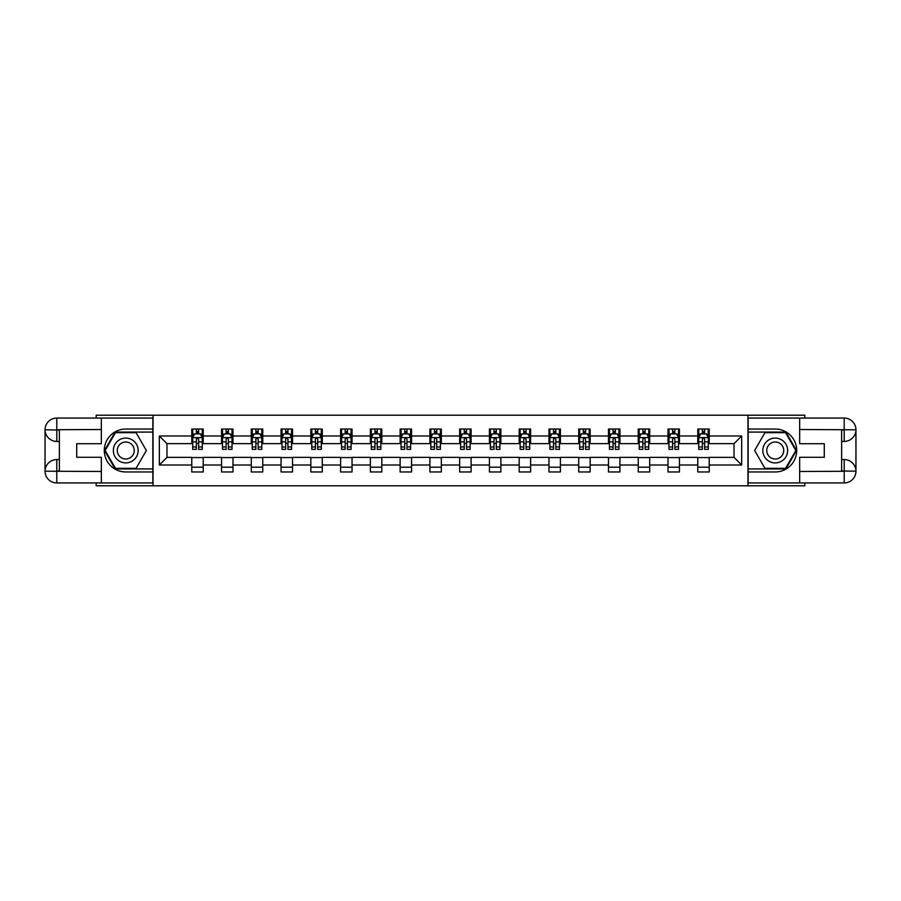 <?xml version="1.0" encoding="UTF-8"?>
<svg xmlns="http://www.w3.org/2000/svg" width="901" height="901" viewBox="0 0 901 901"><rect width="100%" height="100%" fill="white"/><g stroke="black" fill="none" stroke-linecap="round" stroke-linejoin="round"><path stroke-width="1.35" d="M96.182 482.936L96.182 485.797L804.818 485.797L804.818 482.936M804.818 418.064L804.818 415.203L747.954 415.203L747.954 485.797M747.954 415.203L96.182 415.203L96.182 418.064M153.046 485.797L153.046 415.203M709.222 435.994L709.222 429.034L697.779 429.034L697.779 435.994L679.455 435.994L679.455 429.034L668.013 429.034L668.013 435.994L649.7 435.994L649.7 429.034L638.246 429.034L638.246 435.994L619.933 435.994L619.933 429.034L608.479 429.034L608.479 435.994L590.166 435.994L590.166 429.034L578.712 429.034L578.712 435.994L560.399 435.994L560.399 429.034L548.957 429.034L548.957 435.994L530.633 435.994L530.633 429.034L519.19 429.034L519.19 435.994L500.866 435.994L500.866 429.034L489.423 429.034L489.423 435.994L471.11 435.994L471.11 429.034L459.656 429.034L459.656 435.994L441.344 435.994L441.344 429.034L429.89 429.034L429.89 435.994L411.577 435.994L411.577 429.034L400.134 429.034L400.134 435.994L381.81 435.994L381.81 429.034L370.367 429.034L370.367 435.994L352.043 435.994L352.043 429.034L340.601 429.034L340.601 435.994L322.288 435.994L322.288 429.034L310.834 429.034L310.834 435.994L292.521 435.994L292.521 429.034L281.067 429.034L281.067 435.994L262.754 435.994L262.754 429.034L251.3 429.034L251.3 435.994L232.987 435.994L232.987 429.034L221.545 429.034L221.545 435.994L203.221 435.994L203.221 429.034L191.778 429.034L191.778 435.994L159.342 435.994L159.342 465.006L166.967 457.37L191.778 457.37L191.778 471.966L203.221 471.966L203.221 457.37L221.545 457.37L221.545 471.966L232.987 471.966L232.987 457.37L251.3 457.37L251.3 471.966L262.754 471.966L262.754 457.37L281.067 457.37L281.067 471.966L292.521 471.966L292.521 457.37L310.834 457.37L310.834 471.966L322.288 471.966L322.288 457.37L340.601 457.37L340.601 471.966L352.043 471.966L352.043 457.37L370.367 457.37L370.367 471.966L381.81 471.966L381.81 457.37L400.134 457.37L400.134 471.966L411.577 471.966L411.577 457.37L429.89 457.37L429.89 471.966L441.344 471.966L441.344 457.37L459.656 457.37L459.656 471.966L471.11 471.966L471.11 457.37L489.423 457.37L489.423 471.966L500.866 471.966L500.866 457.37L519.19 457.37L519.19 471.966L530.633 471.966L530.633 457.37L548.957 457.37L548.957 471.966L560.399 471.966L560.399 457.37L578.712 457.37L578.712 471.966L590.166 471.966L590.166 457.37L608.479 457.37L608.479 471.966L619.933 471.966L619.933 457.37L638.246 457.37L638.246 471.966L649.7 471.966L649.7 457.37L668.013 457.37L668.013 471.966L679.455 471.966L679.455 457.37L697.779 457.37L697.779 471.966L709.222 471.966L709.222 457.37L734.033 457.37L734.033 443.63L709.222 443.63L709.222 435.994L741.658 435.994L741.658 465.006L709.222 465.006M697.779 465.006L679.455 465.006M668.013 465.006L649.7 465.006M638.246 465.006L619.933 465.006M608.479 465.006L590.166 465.006M578.712 465.006L560.399 465.006M548.957 465.006L530.633 465.006M519.19 465.006L500.866 465.006M489.423 465.006L471.11 465.006M459.656 465.006L441.344 465.006M429.89 465.006L411.577 465.006M400.134 465.006L381.81 465.006M370.367 465.006L352.043 465.006M340.601 465.006L322.288 465.006M310.834 465.006L292.521 465.006M281.067 465.006L262.754 465.006M251.3 465.006L232.987 465.006M221.545 465.006L203.221 465.006M191.778 465.006L159.342 465.006M697.779 435.994L697.779 443.63L679.455 443.63L679.455 435.994M668.013 435.994L668.013 443.63L649.7 443.63L649.7 435.994M638.246 435.994L638.246 443.63L619.933 443.63L619.933 435.994M608.479 435.994L608.479 443.63L590.166 443.63L590.166 435.994M578.712 435.994L578.712 443.63L560.399 443.63L560.399 435.994M548.957 435.994L548.957 443.63L530.633 443.63L530.633 435.994M519.19 435.994L519.19 443.63L500.866 443.63L500.866 435.994M489.423 435.994L489.423 443.63L471.11 443.63L471.11 435.994M459.656 435.994L459.656 443.63L441.344 443.63L441.344 435.994M429.89 435.994L429.89 443.63L411.577 443.63L411.577 435.994M400.134 435.994L400.134 443.63L381.81 443.63L381.81 435.994M370.367 435.994L370.367 443.63L352.043 443.63L352.043 435.994M340.601 435.994L340.601 443.63L322.288 443.63L322.288 435.994M310.834 435.994L310.834 443.63L292.521 443.63L292.521 435.994M281.067 435.994L281.067 443.63L262.754 443.63L262.754 435.994M251.3 435.994L251.3 443.63L232.987 443.63L232.987 435.994M221.545 435.994L221.545 443.63L203.221 443.63L203.221 435.994M191.778 435.994L191.778 443.63L166.967 443.63L159.342 435.994M166.967 443.63L166.967 457.37M741.658 465.006L734.033 457.37M734.033 443.63L741.658 435.994M191.778 433.809L192.724 433.809M196.35 433.809L198.648 433.809M202.274 433.809L203.221 433.809M191.778 443.438L192.724 443.438M196.35 443.438L198.648 443.438M202.274 443.438L203.221 443.438M191.778 457.562L203.221 457.562M191.778 467.191L203.221 467.191M221.545 457.562L232.987 457.562M221.545 467.191L232.987 467.191M221.545 433.809L222.491 433.809M226.117 433.809L228.404 433.809M232.03 433.809L232.987 433.809M221.545 443.438L222.491 443.438M226.117 443.438L228.404 443.438M232.03 443.438L232.987 443.438M251.3 457.562L262.754 457.562M251.3 467.191L262.754 467.191M251.3 433.809L252.257 433.809M255.884 433.809L258.17 433.809M261.797 433.809L262.754 433.809M251.3 443.438L252.257 443.438M255.884 443.438L258.17 443.438M261.797 443.438L262.754 443.438M281.067 457.562L292.521 457.562M281.067 467.191L292.521 467.191M281.067 433.809L282.024 433.809M285.651 433.809L287.937 433.809M291.564 433.809L292.521 433.809M281.067 443.438L282.024 443.438M285.651 443.438L287.937 443.438M291.564 443.438L292.521 443.438M310.834 457.562L322.288 457.562M310.834 467.191L322.288 467.191M310.834 433.809L311.791 433.809M315.418 433.809L317.704 433.809M321.33 433.809L322.288 433.809M310.834 443.438L311.791 443.438M315.418 443.438L317.704 443.438M321.33 443.438L322.288 443.438M340.601 457.562L352.043 457.562M340.601 467.191L352.043 467.191M340.601 433.809L341.558 433.809M345.173 433.809L347.471 433.809M351.097 433.809L352.043 433.809M340.601 443.438L341.558 443.438M345.173 443.438L347.471 443.438M351.097 443.438L352.043 443.438M370.367 457.562L381.81 457.562M370.367 467.191L381.81 467.191M370.367 433.809L371.313 433.809M374.94 433.809L377.237 433.809M380.853 433.809L381.81 433.809M370.367 443.438L371.313 443.438M374.94 443.438L377.237 443.438M380.853 443.438L381.81 443.438M400.134 457.562L411.577 457.562M400.134 467.191L411.577 467.191M400.134 433.809L401.08 433.809M404.707 433.809L406.993 433.809M410.619 433.809L411.577 433.809M400.134 443.438L401.08 443.438M404.707 443.438L406.993 443.438M410.619 443.438L411.577 443.438M429.89 457.562L441.344 457.562M429.89 467.191L441.344 467.191M429.89 433.809L430.847 433.809M434.473 433.809L436.76 433.809M440.386 433.809L441.344 433.809M429.89 443.438L430.847 443.438M434.473 443.438L436.76 443.438M440.386 443.438L441.344 443.438M459.656 457.562L471.11 457.562M459.656 467.191L471.11 467.191M459.656 433.809L460.614 433.809M464.24 433.809L466.527 433.809M470.153 433.809L471.11 433.809M459.656 443.438L460.614 443.438M464.24 443.438L466.527 443.438M470.153 443.438L471.11 443.438M489.423 457.562L500.866 457.562M489.423 467.191L500.866 467.191M489.423 433.809L490.381 433.809M494.007 433.809L496.293 433.809M499.92 433.809L500.866 433.809M489.423 443.438L490.381 443.438M494.007 443.438L496.293 443.438M499.92 443.438L500.866 443.438M519.19 457.562L530.633 457.562M519.19 467.191L530.633 467.191M519.19 433.809L520.147 433.809M523.763 433.809L526.06 433.809M529.687 433.809L530.633 433.809M519.19 443.438L520.147 443.438M523.763 443.438L526.06 443.438M529.687 443.438L530.633 443.438M548.957 457.562L560.399 457.562M548.957 467.191L560.399 467.191M548.957 433.809L549.903 433.809M553.529 433.809L555.827 433.809M559.442 433.809L560.399 433.809M548.957 443.438L549.903 443.438M553.529 443.438L555.827 443.438M559.442 443.438L560.399 443.438M578.712 457.562L590.166 457.562M578.712 467.191L590.166 467.191M578.712 433.809L579.67 433.809M583.296 433.809L585.582 433.809M589.209 433.809L590.166 433.809M578.712 443.438L579.67 443.438M583.296 443.438L585.582 443.438M589.209 443.438L590.166 443.438M608.479 457.562L619.933 457.562M608.479 467.191L619.933 467.191M608.479 433.809L609.436 433.809M613.063 433.809L615.349 433.809M618.976 433.809L619.933 433.809M608.479 443.438L609.436 443.438M613.063 443.438L615.349 443.438M618.976 443.438L619.933 443.438M638.246 457.562L649.7 457.562M638.246 467.191L649.7 467.191M638.246 433.809L639.203 433.809M642.83 433.809L645.116 433.809M648.743 433.809L649.7 433.809M638.246 443.438L639.203 443.438M642.83 443.438L645.116 443.438M648.743 443.438L649.7 443.438M668.013 457.562L679.455 457.562M668.013 467.191L679.455 467.191M668.013 433.809L668.97 433.809M672.596 433.809L674.883 433.809M678.509 433.809L679.455 433.809M668.013 443.438L668.97 443.438M672.596 443.438L674.883 443.438M678.509 443.438L679.455 443.438M697.779 457.562L709.222 457.562M697.779 467.191L709.222 467.191M697.779 433.809L698.726 433.809M702.352 433.809L704.65 433.809M708.276 433.809L709.222 433.809M697.779 443.438L698.726 443.438M702.352 443.438L704.65 443.438M708.276 443.438L709.222 443.438M198.648 431.511L196.35 431.511M202.274 446.964L198.648 446.964L198.648 449.351L202.274 449.351L202.274 437.717L200.36 433.899L194.639 433.899L192.724 437.717L192.724 449.351L196.35 449.351L196.35 446.964L192.724 446.964M192.724 437.717L192.724 429.034M202.274 437.717L202.274 429.034M196.35 433.899L196.35 429.034M198.648 429.034L198.648 433.899M198.648 446.964L198.648 439.147L197.375 438.01L196.362 438.99L196.35 446.964M131.963 439.756A12.4 12.4 0 0 0 115.013 444.294A12.4 12.4 0 0 0 119.563 461.244A12.4 12.4 0 0 0 136.501 456.706A12.4 12.4 0 0 0 131.963 439.756M130.003 443.146A8.492 8.492 0 0 0 118.403 446.254A8.492 8.492 0 0 0 121.511 457.854A8.492 8.492 0 0 0 133.111 454.746A8.492 8.492 0 0 0 130.003 443.146M136.062 468.34L115.463 468.34L105.158 450.5L115.463 432.66L136.062 432.66L146.356 450.5L136.062 468.34M781.437 439.756A12.4 12.4 0 0 0 764.498 444.294A12.4 12.4 0 0 0 769.037 461.244A12.4 12.4 0 0 0 785.987 456.706A12.4 12.4 0 0 0 781.437 439.756M779.489 443.146A8.492 8.492 0 0 0 767.889 446.254A8.492 8.492 0 0 0 770.997 457.854A8.492 8.492 0 0 0 782.597 454.746A8.492 8.492 0 0 0 779.489 443.146M785.537 468.34L764.938 468.34L754.644 450.5L764.938 432.66L785.537 432.66L795.842 450.5L785.537 468.34M59.365 441.434L56.786 441.434A11.736 11.736 0 0 1 45.05 429.8A11.736 11.736 0 0 1 56.786 418.064L152.855 418.064L152.855 429.034L125.757 429.034A21.466 21.466 0 0 0 104.291 450.5A21.466 21.466 0 0 0 125.757 471.966L152.855 471.966L152.855 482.936L56.786 482.936A11.736 11.736 0 0 1 45.05 471.2A11.736 11.736 0 0 1 56.786 459.566L59.365 459.566M152.855 471.966L152.855 429.034M101.34 418.064L101.34 443.731L76.72 443.731L76.72 457.269L101.34 457.269L101.34 482.936M56.786 441.434A11.736 11.736 0 0 1 45.05 429.8L56.786 429.991L56.786 441.434A11.736 11.736 0 0 1 45.05 429.8L45.05 471.2L101.34 471.493M56.786 471.493L56.786 482.936A11.736 11.736 0 0 1 45.05 471.2A11.736 11.736 0 0 1 56.786 459.566L56.786 471.009L59.365 471.009L59.365 429.991L56.786 429.991M152.855 432.086L115.125 432.086L104.493 450.5L115.125 468.914L152.855 468.914M841.635 459.566L844.214 459.566A11.736 11.736 0 0 1 855.95 471.2A11.736 11.736 0 0 1 844.214 482.936L748.145 482.936L748.145 471.966L775.243 471.966A21.466 21.466 0 0 0 796.709 450.5A21.466 21.466 0 0 0 775.243 429.034L748.145 429.034L748.145 418.064L844.214 418.064A11.736 11.736 0 0 1 855.95 429.8A11.736 11.736 0 0 1 844.214 441.434L841.635 441.434M748.145 429.034L748.145 471.966M799.66 482.936L799.66 457.269L824.28 457.269L824.28 443.731L799.66 443.731L799.66 418.064M844.214 459.566A11.736 11.736 0 0 1 855.95 471.2L844.214 471.009L844.214 459.566A11.736 11.736 0 0 1 855.95 471.2L855.95 429.8L799.66 429.507M844.214 429.507L844.214 418.064A11.736 11.736 0 0 1 855.95 429.8A11.736 11.736 0 0 1 844.214 441.434L844.214 429.991L841.635 429.991L841.635 471.009L844.214 471.009M748.145 468.914L785.875 468.914L796.507 450.5L785.875 432.086L748.145 432.086M228.404 431.511L226.117 431.511M232.03 446.964L228.404 446.964L228.404 449.351L232.03 449.351L232.03 437.717L230.127 433.899L224.405 433.899L222.491 437.717L222.491 449.351L226.117 449.351L226.117 446.964L222.491 446.964M222.491 437.717L222.491 429.034M232.03 437.717L232.03 429.034M226.117 433.899L226.117 429.034M228.404 429.034L228.404 433.899M228.404 446.964L228.404 439.147L227.142 438.01L226.128 438.99L226.117 446.964M258.17 431.511L255.884 431.511M261.797 446.964L258.17 446.964L258.17 449.351L261.797 449.351L261.797 437.717L259.893 433.899L254.172 433.899L252.257 437.717L252.257 449.351L255.884 449.351L255.884 446.964L252.257 446.964M252.257 437.717L252.257 429.034M261.797 437.717L261.797 429.034M255.884 433.899L255.884 429.034M258.17 429.034L258.17 433.899M258.17 446.964L258.17 439.147L256.909 438.01L255.895 438.99L255.884 446.964M287.937 431.511L285.651 431.511M291.564 446.964L287.937 446.964L287.937 449.351L291.564 449.351L291.564 437.717L289.66 433.899L283.928 433.899L282.024 437.717L282.024 449.351L285.651 449.351L285.651 446.964L282.024 446.964M282.024 437.717L282.024 429.034M291.564 437.717L291.564 429.034M285.651 433.899L285.651 429.034M287.937 429.034L287.937 433.899M287.937 446.964L287.937 439.147L286.676 438.01L285.662 438.99L285.651 446.964M317.704 431.511L315.418 431.511M321.33 446.964L317.704 446.964L317.704 449.351L321.33 449.351L321.33 437.717L319.416 433.899L313.694 433.899L311.791 437.717L311.791 449.351L315.418 449.351L315.418 446.964L311.791 446.964M311.791 437.717L311.791 429.034M321.33 437.717L321.33 429.034M315.418 433.899L315.418 429.034M317.704 429.034L317.704 433.899M317.704 446.964L317.704 439.147L316.442 438.01L315.429 438.99L315.418 446.964M347.471 431.511L345.173 431.511M351.097 446.964L347.471 446.964L347.471 449.351L351.097 449.351L351.097 437.717L349.183 433.899L343.461 433.899L341.558 437.717L341.558 449.351L345.173 449.351L345.173 446.964L341.558 446.964M341.558 437.717L341.558 429.034M351.097 437.717L351.097 429.034M345.173 433.899L345.173 429.034M347.471 429.034L347.471 433.899M347.471 446.964L347.471 439.147L346.198 438.01L345.184 438.99L345.173 446.964M377.237 431.511L374.94 431.511M380.853 446.964L377.237 446.964L377.237 449.351L380.853 449.351L380.853 437.717L378.949 433.899L373.228 433.899L371.313 437.717L371.313 449.351L374.94 449.351L374.94 446.964L371.313 446.964M371.313 437.717L371.313 429.034M380.853 437.717L380.853 429.034M374.94 433.899L374.94 429.034M377.237 429.034L377.237 433.899M377.237 446.964L377.237 439.147L375.965 438.01L374.951 438.99L374.94 446.964M406.993 431.511L404.707 431.511M410.619 446.964L406.993 446.964L406.993 449.351L410.619 449.351L410.619 437.717L408.716 433.899L402.995 433.899L401.08 437.717L401.08 449.351L404.707 449.351L404.707 446.964L401.08 446.964M401.08 437.717L401.08 429.034M410.619 437.717L410.619 429.034M404.707 433.899L404.707 429.034M406.993 429.034L406.993 433.899M406.993 446.964L406.993 439.147L405.732 438.01L404.718 438.99L404.707 446.964M436.76 431.511L434.473 431.511M440.386 446.964L436.76 446.964L436.76 449.351L440.386 449.351L440.386 437.717L438.483 433.899L432.75 433.899L430.847 437.717L430.847 449.351L434.473 449.351L434.473 446.964L430.847 446.964M430.847 437.717L430.847 429.034M440.386 437.717L440.386 429.034M434.473 433.899L434.473 429.034M436.76 429.034L436.76 433.899M436.76 446.964L436.76 439.147L435.498 438.01L434.485 438.99L434.473 446.964M466.527 431.511L464.24 431.511M470.153 446.964L466.527 446.964L466.527 449.351L470.153 449.351L470.153 437.717L468.25 433.899L462.517 433.899L460.614 437.717L460.614 449.351L464.24 449.351L464.24 446.964L460.614 446.964M460.614 437.717L460.614 429.034M470.153 437.717L470.153 429.034M464.24 433.899L464.24 429.034M466.527 429.034L466.527 433.899M466.527 446.964L466.527 439.147L465.265 438.01L464.252 438.99L464.24 446.964M496.293 431.511L494.007 431.511M499.92 446.964L496.293 446.964L496.293 449.351L499.92 449.351L499.92 437.717L498.005 433.899L492.284 433.899L490.381 437.717L490.381 449.351L494.007 449.351L494.007 446.964L490.381 446.964M490.381 437.717L490.381 429.034M499.92 437.717L499.92 429.034M494.007 433.899L494.007 429.034M496.293 429.034L496.293 433.899M496.293 446.964L496.293 439.147L495.032 438.01L494.018 438.99L494.007 446.964M526.06 431.511L523.763 431.511M529.687 446.964L526.06 446.964L526.06 449.351L529.687 449.351L529.687 437.717L527.772 433.899L522.051 433.899L520.147 437.717L520.147 449.351L523.763 449.351L523.763 446.964L520.147 446.964M520.147 437.717L520.147 429.034M529.687 437.717L529.687 429.034M523.763 433.899L523.763 429.034M526.06 429.034L526.06 433.899M526.06 446.964L526.06 439.147L524.787 438.01L523.774 438.99L523.763 446.964M555.827 431.511L553.529 431.511M559.442 446.964L555.827 446.964L555.827 449.351L559.442 449.351L559.442 437.717L557.539 433.899L551.817 433.899L549.903 437.717L549.903 449.351L553.529 449.351L553.529 446.964L549.903 446.964M549.903 437.717L549.903 429.034M559.442 437.717L559.442 429.034M553.529 433.899L553.529 429.034M555.827 429.034L555.827 433.899M555.827 446.964L555.827 439.147L554.554 438.01L553.541 438.99L553.529 446.964M585.582 431.511L583.296 431.511M589.209 446.964L585.582 446.964L585.582 449.351L589.209 449.351L589.209 437.717L587.306 433.899L581.584 433.899L579.67 437.717L579.67 449.351L583.296 449.351L583.296 446.964L579.67 446.964M579.67 437.717L579.67 429.034M589.209 437.717L589.209 429.034M583.296 433.899L583.296 429.034M585.582 429.034L585.582 433.899M585.582 446.964L585.582 439.147L584.321 438.01L583.307 438.99L583.296 446.964M615.349 431.511L613.063 431.511M618.976 446.964L615.349 446.964L615.349 449.351L618.976 449.351L618.976 437.717L617.072 433.899L611.34 433.899L609.436 437.717L609.436 449.351L613.063 449.351L613.063 446.964L609.436 446.964M609.436 437.717L609.436 429.034M618.976 437.717L618.976 429.034M613.063 433.899L613.063 429.034M615.349 429.034L615.349 433.899M615.349 446.964L615.349 439.147L614.088 438.01L613.074 438.99L613.063 446.964M645.116 431.511L642.83 431.511M648.743 446.964L645.116 446.964L645.116 449.351L648.743 449.351L648.743 437.717L646.828 433.899L641.107 433.899L639.203 437.717L639.203 449.351L642.83 449.351L642.83 446.964L639.203 446.964M639.203 437.717L639.203 429.034M648.743 437.717L648.743 429.034M642.83 433.899L642.83 429.034M645.116 429.034L645.116 433.899M645.116 446.964L645.116 439.147L643.855 438.01L642.841 438.99L642.83 446.964M674.883 431.511L672.596 431.511M678.509 446.964L674.883 446.964L674.883 449.351L678.509 449.351L678.509 437.717L676.595 433.899L670.873 433.899L668.97 437.717L668.97 449.351L672.596 449.351L672.596 446.964L668.97 446.964M668.97 437.717L668.97 429.034M678.509 437.717L678.509 429.034M672.596 433.899L672.596 429.034M674.883 429.034L674.883 433.899M674.883 446.964L674.883 439.147L673.61 438.01L672.596 438.99L672.596 446.964M704.65 431.511L702.352 431.511M708.276 446.964L704.65 446.964L704.65 449.351L708.276 449.351L708.276 437.717L706.361 433.899L700.64 433.899L698.726 437.717L698.726 449.351L702.352 449.351L702.352 446.964L698.726 446.964M698.726 437.717L698.726 429.034M708.276 437.717L708.276 429.034M702.352 433.899L702.352 429.034M704.65 429.034L704.65 433.899M704.65 446.964L704.65 439.147L703.377 438.01L702.363 438.99L702.352 446.964M202.218 437.616L192.78 437.616M192.724 434.124L194.526 434.124M200.472 434.124L202.274 434.124M196.35 441.85L192.724 441.85M202.274 441.85L198.648 441.85M198.648 432.728L196.35 432.728M101.34 429.507L56.515 429.721M45.05 471.2A11.736 11.736 0 0 1 56.786 459.566M45.05 429.8A11.736 11.736 0 0 1 56.786 418.064L56.786 429.507M799.66 471.493L844.485 471.279M855.95 429.8A11.736 11.736 0 0 1 844.214 441.434M855.95 471.2A11.736 11.736 0 0 1 844.214 482.936L844.214 471.493M231.985 437.616L222.547 437.616M222.491 434.124L224.293 434.124M230.239 434.124L232.03 434.124M226.117 441.85L222.491 441.85M232.03 441.85L228.404 441.85M228.404 432.728L226.117 432.728M261.752 437.616L252.303 437.616M252.257 434.124L254.048 434.124M260.006 434.124L261.797 434.124M255.884 441.85L252.257 441.85M261.797 441.85L258.17 441.85M258.17 432.728L255.884 432.728M291.519 437.616L282.069 437.616M282.024 434.124L283.815 434.124M289.773 434.124L291.564 434.124M285.651 441.85L282.024 441.85M291.564 441.85L287.937 441.85M287.937 432.728L285.651 432.728M321.285 437.616L311.836 437.616M311.791 434.124L313.582 434.124M319.54 434.124L321.33 434.124M315.418 441.85L311.791 441.85M321.33 441.85L317.704 441.85M317.704 432.728L315.418 432.728M351.041 437.616L341.603 437.616M341.558 434.124L343.349 434.124M349.295 434.124L351.097 434.124M345.173 441.85L341.558 441.85M351.097 441.85L347.471 441.85M347.471 432.728L345.173 432.728M380.808 437.616L371.37 437.616M371.313 434.124L373.115 434.124M379.062 434.124L380.853 434.124M374.94 441.85L371.313 441.85M380.853 441.85L377.237 441.85M377.237 432.728L374.94 432.728M410.574 437.616L401.125 437.616M401.08 434.124L402.871 434.124M408.829 434.124L410.619 434.124M404.707 441.85L401.08 441.85M410.619 441.85L406.993 441.85M406.993 432.728L404.707 432.728M440.341 437.616L430.892 437.616M430.847 434.124L432.638 434.124M438.596 434.124L440.386 434.124M434.473 441.85L430.847 441.85M440.386 441.85L436.76 441.85M436.76 432.728L434.473 432.728M470.108 437.616L460.659 437.616M460.614 434.124L462.404 434.124M468.362 434.124L470.153 434.124M464.24 441.85L460.614 441.85M470.153 441.85L466.527 441.85M466.527 432.728L464.24 432.728M499.875 437.616L490.426 437.616M490.381 434.124L492.171 434.124M498.129 434.124L499.92 434.124M494.007 441.85L490.381 441.85M499.92 441.85L496.293 441.85M496.293 432.728L494.007 432.728M529.63 437.616L520.192 437.616M520.147 434.124L521.938 434.124M527.885 434.124L529.687 434.124M523.763 441.85L520.147 441.85M529.687 441.85L526.06 441.85M526.06 432.728L523.763 432.728M559.397 437.616L549.959 437.616M549.903 434.124L551.705 434.124M557.651 434.124L559.442 434.124M553.529 441.85L549.903 441.85M559.442 441.85L555.827 441.85M555.827 432.728L553.529 432.728M589.164 437.616L579.715 437.616M579.67 434.124L581.46 434.124M587.418 434.124L589.209 434.124M583.296 441.85L579.67 441.85M589.209 441.85L585.582 441.85M585.582 432.728L583.296 432.728M618.931 437.616L609.481 437.616M609.436 434.124L611.227 434.124M617.185 434.124L618.976 434.124M613.063 441.85L609.436 441.85M618.976 441.85L615.349 441.85M615.349 432.728L613.063 432.728M648.697 437.616L639.248 437.616M639.203 434.124L640.994 434.124M646.952 434.124L648.743 434.124M642.83 441.85L639.203 441.85M648.743 441.85L645.116 441.85M645.116 432.728L642.83 432.728M678.453 437.616L669.015 437.616M668.97 434.124L670.761 434.124M676.707 434.124L678.509 434.124M672.596 441.85L668.97 441.85M678.509 441.85L674.883 441.85M674.883 432.728L672.596 432.728M708.22 437.616L698.782 437.616M698.726 434.124L700.528 434.124M706.474 434.124L708.276 434.124M702.352 441.85L698.726 441.85M708.276 441.85L704.65 441.85M704.65 432.728L702.352 432.728"/></g></svg>

